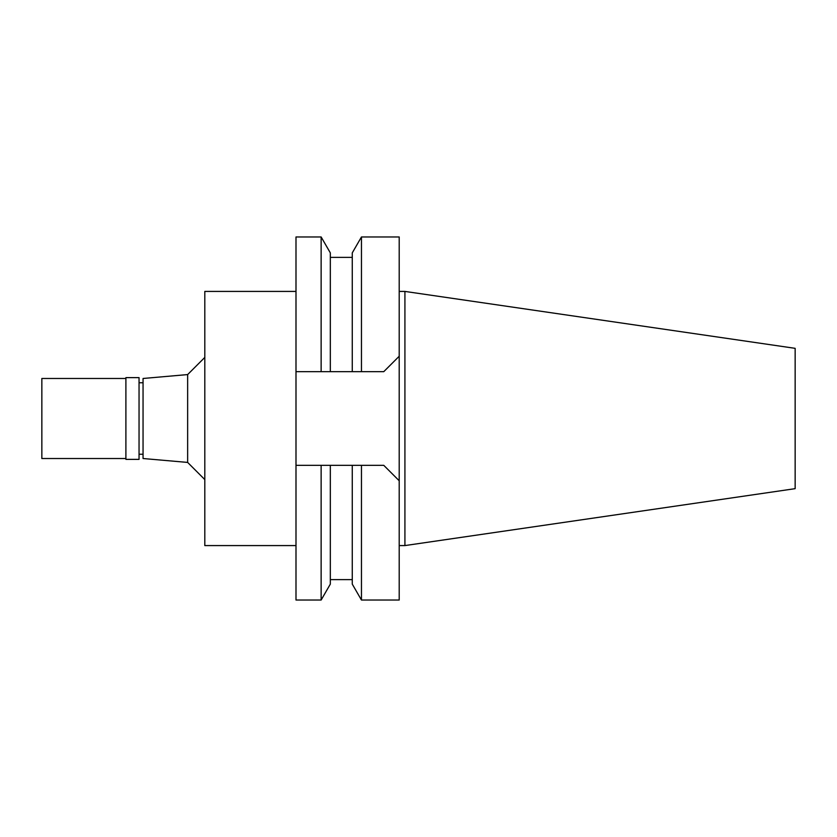 <?xml version="1.0" encoding="UTF-8"?>
<svg xmlns="http://www.w3.org/2000/svg" width="837" height="837" viewBox="0 0 837 837"><rect width="100%" height="100%" fill="white"/><g stroke="black" fill="none" stroke-linecap="round" stroke-linejoin="round"><path stroke-width="1.26" d="M404.92 291.422L404.92 545.578L795.15 488.662L795.15 348.338L404.92 291.422L399.207 291.422M404.92 545.578L399.207 545.578M361.458 465.33L361.458 600.035L399.207 600.035L399.207 236.965L361.458 236.965L361.458 371.67L383.764 371.67L295.995 371.67L295.995 600.035L321.136 600.035L321.136 465.33L352.272 465.33L352.272 584.132L352.272 465.33L383.764 465.33L399.207 480.762M327.037 465.33L322.841 465.33M295.995 236.965L295.995 371.67L321.136 371.67L321.136 236.965L295.995 236.965M295.995 465.33L321.136 465.33M321.136 600.035L330.322 584.132L330.322 465.33M399.207 356.238L383.764 371.67M321.136 371.67L352.272 371.67L352.272 252.868L352.272 371.67L361.458 371.67M322.841 371.67L324.254 371.67M330.322 371.67L330.322 252.868L321.136 236.965M295.995 291.422L204.803 291.422L204.803 545.578L295.995 545.578M204.803 357.42L187.645 374.578L187.645 462.422L143.054 458.519L143.054 378.481L187.645 374.578M204.803 479.58L187.645 462.422M143.054 382.76L139.047 382.76M143.054 454.24L139.047 454.24M139.047 459.377L139.047 377.623L125.895 377.623L125.895 459.377L139.047 459.377M125.895 378.481L41.85 378.481L41.85 458.519L125.895 458.519M352.272 579.622L330.322 579.622M352.272 584.132L361.458 600.035M352.272 252.868L361.458 236.965M352.272 257.377L330.322 257.377"/></g></svg>
